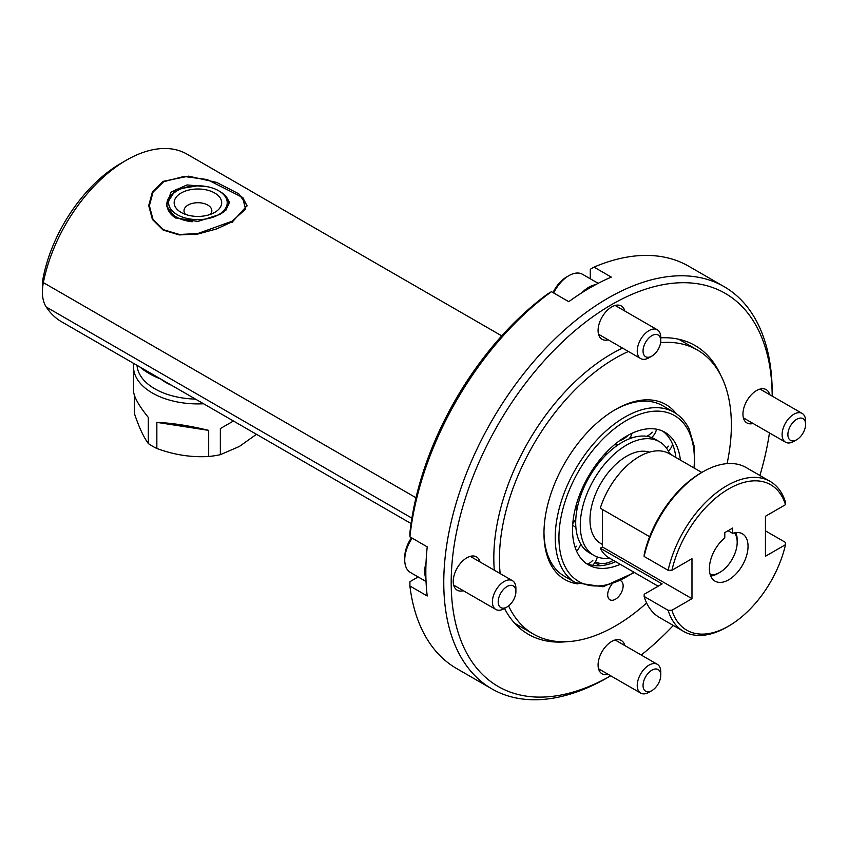 <?xml version="1.0" encoding="UTF-8"?>
<svg xmlns="http://www.w3.org/2000/svg" width="848" height="848" viewBox="0 0 848 848"><rect width="100%" height="100%" fill="white"/><g stroke="black" fill="none" stroke-linecap="round" stroke-linejoin="round"><path stroke-width="1.27" d="M662.585 431.07A76.532 44.191 -60 0 1 671.605 442.084A76.532 44.191 -60 0 1 675.845 457.454M615.669 561.694A76.532 44.191 -60 0 1 586.191 563.401M609.627 558.207A65.603 37.874 -60 0 1 593.865 555.366L589.286 552.726A65.603 37.874 -60 0 1 579.661 542.063A65.603 37.874 -60 0 1 595.868 466.866A65.603 37.874 -60 0 1 654.889 439.094L659.458 441.734A65.603 37.874 -60 0 1 669.083 452.397A65.603 37.874 -60 0 1 669.803 453.977M734.357 532.862A24.666 14.246 -60 0 1 737.188 542.222A24.666 14.246 -60 0 1 719.74 572.432A24.666 14.246 -60 0 1 710.232 574.668M735.81 532.618A27.295 15.752 -60 0 1 737.188 540.081L737.188 542.222M719.74 572.432L717.885 573.502A27.295 15.752 -60 0 1 710.741 576.046M491.872 688.883A232.225 134.079 -60 0 1 443.769 582.576A232.225 134.079 -60 0 1 545.137 348.867A232.225 134.079 -60 0 1 724.097 286.645A232.225 134.079 -60 0 1 772.189 392.963L772.189 396.122A226.978 131.048 -60 0 0 611.207 304.856A226.978 131.048 -60 0 0 451.189 582.576A226.978 131.048 -60 0 0 610.719 675.803L607.984 677.382A232.225 134.079 -60 0 1 491.872 688.883L456.616 668.531A232.225 134.079 -60 0 1 409.902 585.989L427.222 595.985A232.225 134.079 -60 0 1 425.834 572.22A232.225 134.079 -60 0 1 427.222 546.854L409.902 536.848A232.225 134.079 -60 0 1 551.454 291.68L547.744 293.864A226.978 131.048 -60 0 0 409.934 532.544L409.902 536.848M566.814 641.692A166.717 96.259 -60 0 1 528.336 634.293A166.717 96.259 -60 0 1 504.496 608.44M494.31 570.206A166.717 96.259 -60 0 1 493.812 557.973A166.717 96.259 -60 0 1 622.538 348.104M463.379 590.727A19.239 11.109 -60 0 1 457.22 590.208A19.239 11.109 -60 0 1 453.235 581.399A19.239 11.109 -60 0 1 461.63 562.033A19.239 11.109 -60 0 1 476.459 556.871A19.239 11.109 -60 0 1 480 561.948M608.239 674.361A19.239 11.109 -60 0 1 602.069 673.831A19.239 11.109 -60 0 1 598.084 665.023A19.239 11.109 -60 0 1 606.49 645.657A19.239 11.109 -60 0 1 621.319 640.505A19.239 11.109 -60 0 1 624.849 645.582M753.088 423.47A19.239 11.109 -60 0 1 746.929 422.94A19.239 11.109 -60 0 1 742.943 414.131A19.239 11.109 -60 0 1 751.339 394.765A19.239 11.109 -60 0 1 766.168 389.614A19.239 11.109 -60 0 1 769.708 394.691M608.239 339.836A19.239 11.109 -60 0 1 602.069 339.317A19.239 11.109 -60 0 1 598.084 330.508A19.239 11.109 -60 0 1 606.49 311.142A19.239 11.109 -60 0 1 621.319 305.98A19.239 11.109 -60 0 1 624.849 311.057M426.035 581.495L410.4 572.464A27.295 15.752 -60 0 1 404.74 559.966L404.74 557.253A23.967 13.833 -60 0 1 406.033 549.016A23.967 13.833 -60 0 1 411.471 537.759M404.74 559.966A27.295 15.752 -60 0 1 406.213 550.585A27.295 15.752 -60 0 1 412.149 538.151M425.929 578.559A27.295 15.752 -60 0 1 426.035 562.648M515.224 595.943A12.519 7.229 120 0 0 515.891 591.639A12.519 7.229 120 0 0 508.768 585.724A12.519 7.229 120 0 0 498.868 597.554A12.519 7.229 120 0 0 507.04 606.967A12.519 7.229 120 0 0 515.224 595.943M515.891 591.639L515.891 588.289A16.621 9.593 120 0 0 512.457 580.679A16.621 9.593 120 0 0 493.292 596.144A16.621 9.593 120 0 0 495.836 609.468A16.621 9.593 120 0 0 504.147 608.641L507.04 606.967M42.4 292.009L42.4 285.299A35.51 20.5 -60 0 1 43.184 277.667A113.007 65.243 -60 0 1 120.607 163.537L126.416 160.177A121.232 69.992 120 0 0 43.365 282.617A43.736 25.249 120 0 0 42.4 292.009A43.736 25.249 120 0 0 46.237 307.018A129.458 74.741 120 0 0 61.692 321.848L411.068 523.555M543.971 532.215A98.4 56.816 120 0 0 549.907 560.21A98.4 56.816 120 0 0 564.344 576.195L575.601 582.703A98.4 56.816 -60 0 1 561.164 566.708A98.4 56.816 -60 0 1 585.47 453.913A98.4 56.816 -60 0 1 674.001 412.266L662.754 405.757A98.4 56.816 120 0 0 614.471 410.114M676.206 413.644A101.029 58.332 120 0 0 615.404 409.563A101.029 58.332 120 0 0 543.971 533.297A101.029 58.332 120 0 0 577.901 583.912M611.8 584.516A10.929 6.318 120 0 0 607.677 594.787A10.929 6.318 120 0 0 609.935 599.79A10.929 6.318 120 0 0 618.362 596.865A10.929 6.318 120 0 0 623.132 585.862A10.929 6.318 120 0 0 620.874 580.859A10.929 6.318 120 0 0 620.778 580.806M660.613 342.634A164.003 94.69 -60 0 1 697.406 350.023A164.003 94.69 -60 0 1 731.368 425.102A164.003 94.69 -60 0 1 727.086 463.623M646.632 602.992A164.003 94.69 -60 0 1 533.403 634.081A164.003 94.69 -60 0 1 508.609 605.907M500.161 573.587A164.003 94.69 -60 0 1 499.44 559.002A164.003 94.69 -60 0 1 628.4 351.485M148.718 205.884L152.492 192.369L163.42 181.875M242.835 197.711L247.118 205.894M163.123 181.366L188.553 176.161L216.664 182.405L238.797 193.832L247.118 205.619L232.712 221.54L216.643 228.939L197.913 234.027L179.193 234.928L163.123 230.062L152.417 219.473L148.718 205.619L152.417 191.86L163.123 181.366M197.754 185.797L175.96 189.358L166.865 203.743L167.077 206.244C167.978 211.152 170.936 215.127 175.96 218.148M225.674 210.41L228.971 203.743L228.759 202.036A31.047 17.925 180 0 1 228.971 203.923M149.958 373.957A67.829 39.167 180 0 1 149.948 373.957L148.718 373.237L149.958 373.957A67.829 39.167 180 0 0 160.664 378.992M139.867 366.983A69.578 40.174 0 0 0 148.718 373.237L148.718 373.237A69.578 40.174 0 0 0 159.551 378.346M218.636 190.747A29.298 16.918 0 0 0 177.2 190.747A29.298 16.918 0 0 0 177.2 214.671A29.298 16.918 0 0 0 218.636 214.671A29.298 16.918 0 0 0 218.636 190.747L219.876 191.468L218.636 190.747M166.865 203.976A31.047 17.925 180 0 1 175.96 191.468L177.2 190.747M192.21 221.763A31.047 17.925 180 0 1 175.96 216.812A31.047 17.925 180 0 1 167.077 206.244M185.542 214.417A13.907 8.024 180 0 1 184.005 210.749A13.907 8.024 180 0 1 192.591 203.329A13.907 8.024 180 0 1 207.749 205.068A13.907 8.024 180 0 1 211.83 210.749A13.907 8.024 180 0 1 210.293 214.417M214.714 193.015A23.744 13.706 0 0 0 181.122 193.015A23.744 13.706 0 0 0 181.122 212.403L181.122 212.403A23.744 13.706 0 0 0 214.714 212.403A23.744 13.706 0 0 0 214.714 193.015M219.876 191.468L219.876 191.468A31.047 17.925 180 0 1 228.759 202.036M137.016 365.34A60.95 35.192 0 0 0 195.464 399.079M133.772 363.463A64.395 37.174 0 0 0 133.518 366.728A64.395 37.174 0 0 0 203.573 403.765M256.478 434.303L239.316 446.493L220.342 454.687A64.395 37.174 0 0 1 208.682 456.489C191.404 457.538 174.126 454.867 156.848 448.475A64.395 37.174 0 0 1 148.315 443.546C143.683 437.292 139.051 427.318 134.429 413.623L134.429 395.391M620.217 564.323A76.532 44.191 -60 0 1 588.395 564.832A76.532 44.191 -60 0 1 577.159 552.398A76.532 44.191 -60 0 1 596.07 464.662A76.532 44.191 -60 0 1 664.927 432.268A76.532 44.191 -60 0 1 676.163 444.712A76.532 44.191 -60 0 1 680.393 460.082M581.866 292.751A27.295 15.752 -60 0 1 595.593 284.705M553.702 292.973A27.295 15.752 -60 0 1 568.891 275.653A27.295 15.752 -60 0 1 582.534 274.307L598.179 283.338M643.717 346.662A12.519 7.229 120 0 0 651.9 356.075A12.519 7.229 120 0 0 660.073 345.051A12.519 7.229 120 0 0 660.751 340.748A12.519 7.229 120 0 0 653.628 334.833A12.519 7.229 120 0 0 643.717 346.662M660.751 340.748L660.751 337.398A16.621 9.593 120 0 0 657.306 329.787A16.621 9.593 120 0 0 638.141 345.253A16.621 9.593 120 0 0 640.685 358.577A16.621 9.593 120 0 0 648.996 357.75L651.9 356.075M660.073 679.577A12.519 7.229 120 0 0 660.751 675.273A12.519 7.229 120 0 0 653.628 669.358A12.519 7.229 120 0 0 643.717 681.188A12.519 7.229 120 0 0 651.9 690.601A12.519 7.229 120 0 0 660.073 679.577M660.751 675.273L660.751 671.923A16.621 9.593 120 0 0 657.306 664.313A16.621 9.593 120 0 0 638.141 679.778A16.621 9.593 120 0 0 640.685 693.102A16.621 9.593 120 0 0 648.996 692.275L651.9 690.601M804.922 428.685A12.519 7.229 120 0 0 805.6 424.382A12.519 7.229 120 0 0 798.477 418.467A12.519 7.229 120 0 0 788.566 430.296A12.519 7.229 120 0 0 796.749 439.709A12.519 7.229 120 0 0 804.922 428.685M805.6 424.382L805.6 421.032A16.621 9.593 120 0 0 802.155 413.421A16.621 9.593 120 0 0 782.99 428.887A16.621 9.593 120 0 0 785.534 442.211A16.621 9.593 120 0 0 793.845 441.384L796.749 439.709M593.865 555.366A65.603 37.874 -60 0 1 584.23 544.702A65.603 37.874 -60 0 1 600.437 469.506A65.603 37.874 -60 0 1 659.458 441.734M732.64 533.35A27.337 15.783 -60 0 1 742.382 533.795A27.337 15.783 -60 0 1 748.042 546.313A27.337 15.783 -60 0 1 736.106 573.82A27.337 15.783 -60 0 1 715.044 581.145A27.337 15.783 -60 0 1 709.384 568.626A27.337 15.783 -60 0 1 724.786 537.886L724.786 532.597L732.64 528.06L732.64 533.35L728.061 530.71M602.419 544.448L600.723 543.473A51.866 29.945 -60 0 1 589.985 519.729A51.866 29.945 -60 0 1 610.645 469.697A51.866 29.945 -60 0 1 649.345 452.175M785.502 544.681A83.973 48.484 -60 0 1 728.718 626.036A83.973 48.484 -60 0 1 671.923 610.253L691.979 598.677L691.979 558.684L671.923 570.259A83.973 48.484 -60 0 1 728.718 488.904A83.973 48.484 -60 0 1 785.502 504.687L765.447 516.262L765.447 556.256L785.502 544.681L785.587 542.487L765.447 530.859M728.718 626.036L726.863 627.107A86.591 50 -60 0 1 683.562 631.389A86.591 50 -60 0 1 668.129 610.306L644.13 596.451A86.591 50 120 0 0 659.564 617.535L683.562 631.389M602.419 509.436L602.419 546.971L600.289 548.2L662.14 583.912L644.215 594.257L644.13 596.451M600.289 548.2A60.176 34.747 120 0 0 609.065 557.878L658.143 586.212M770.154 481.41A86.591 50 -60 0 0 668.129 570.312L644.13 556.458A86.591 50 120 0 1 702.854 471.838A86.591 50 120 0 1 746.155 467.555L770.154 481.41A86.591 50 -60 0 1 785.587 502.493L785.502 504.687M702.854 471.838L700.999 472.908A83.973 48.484 120 0 0 644.215 554.263L644.13 556.458M701.805 472.453L669.242 453.648A60.176 34.747 120 0 0 600.289 508.206L649.653 536.71M668.129 570.312L671.923 570.259M691.979 598.677L602.419 546.971M671.923 610.253L668.129 610.306M553.023 292.592A23.967 13.833 -60 0 1 566.538 277.01L568.891 275.653M160.972 379.173A45.41 26.224 0 0 0 171.508 385.246M148.315 443.546L148.315 417.428C138.627 405.408 133.698 396.514 133.518 390.737L133.518 366.728M156.848 422.368L208.682 430.381C189.401 425.696 172.123 423.025 156.848 422.368L156.848 448.475M208.682 430.381L208.682 456.489M220.342 428.579L233.444 421.011L220.342 428.579L220.342 454.687M232.119 221.201L245.581 209.138L242.592 197.457L207.135 179.522L183.942 176.458L163.717 181.705L153.075 192.104L149.375 205.651L152.958 219.282L163.494 229.713L179.299 234.472L197.722 233.571L232.119 221.201L232.744 222.271M223.533 194.001L229.479 202.004L225.928 210.166L220.226 214.332L197.817 221.434L175.472 217.862L166.484 205.788L170.936 192.189L187.016 184.928L207.665 186.761M250.489 190.864L501.73 335.861M250.139 190.599L187.037 154.166A121.232 69.992 120 0 0 126.416 160.177M590.293 278.78L590.293 269.293L594.003 267.109A232.225 134.079 -60 0 1 688.841 266.293L724.097 286.645M409.902 585.989L409.934 581.686L418.149 576.937M660.751 337.811A166.717 96.259 -60 0 1 695.053 345.528A166.717 96.259 -60 0 1 720.705 375.145M769.454 432.925A226.978 131.048 -60 0 1 759.893 475.484M673.301 625.474A226.978 131.048 -60 0 1 641.226 655.027M551.454 291.68L568.764 301.676A232.225 134.079 -60 0 1 611.323 277.105L594.003 267.109M652.239 432.183A16.091 12.254 153.8 0 1 646.844 436.317M632.248 437.78A16.091 12.254 153.8 0 1 630.467 436.943M592.911 560.199A16.091 12.254 153.8 0 1 587.94 564.111M681.4 339.889A166.717 96.259 -60 0 1 683.308 341.882M519.305 625.941A166.717 96.259 -60 0 1 516.623 625.294M43.184 277.667L43.365 282.617L415.986 497.744M411.895 518.139L46.237 307.018M633.827 572.177A95.782 55.3 -60 0 1 564.715 565.934A95.782 55.3 -60 0 1 599.282 442.836A95.782 55.3 -60 0 1 688.608 431.166A95.782 55.3 -60 0 1 694.003 467.948M576.587 546.218A16.091 12.254 153.8 0 1 575.198 547.585M613.263 560.305A16.091 12.254 153.8 0 1 595.413 561.789M668.574 446.165A16.091 12.254 153.8 0 1 666.496 448.104M627.965 435.353A16.091 12.254 153.8 0 1 619.316 440.875M597.299 463.008A16.091 16.091 0 0 0 600.108 461.439M604.974 456.012A16.091 16.091 0 0 0 606.458 452.238M630.075 437.557A16.091 16.091 0 0 0 630.88 438.236M651.646 437.568A16.091 16.091 0 0 0 656.553 429.205M672.496 455.524A16.091 16.091 0 0 0 669.454 453.171M592.582 565.34A16.091 16.091 0 0 0 597.278 556.966M572.813 523.417A16.091 16.091 0 0 0 575.803 519.029M577.022 509.266A16.091 16.091 0 0 0 575.983 505.885M453.68 585.131L495.836 609.468M533.403 634.081L514.715 623.301M694.65 468.319L694.385 446.875L689.106 428.94C685.47 421.573 680.435 416.018 674.001 412.266M615.15 305.45L657.306 329.787M598.529 668.765L640.685 693.102M743.389 417.873L785.534 442.211M760.009 389.084L802.155 413.421M615.15 639.975L657.306 664.313M598.529 334.239L640.685 358.577M575.601 582.703L603.034 586.763L634.474 572.548M163.123 182.044L163.717 181.705M242.592 197.457L243.122 198.008M697.406 350.023L678.718 339.232M470.301 556.352L512.457 580.679M581.187 490.939A16.091 16.091 0 0 0 583.53 488.384M586.233 482.629A16.091 16.091 0 0 0 586.678 479.523M575.909 527.626A16.091 16.091 0 0 0 572.676 525.389M576.545 551.073A16.091 16.091 0 0 0 580.7 544.003M595.02 562.415A16.091 16.091 0 0 0 600.585 565.69M668.425 451.125A16.091 16.091 0 0 0 672.591 444.257M614.44 444.734A16.091 16.091 0 0 0 618.171 444.797M629.089 438.914A16.091 16.091 0 0 0 632.046 433.264"/></g></svg>
